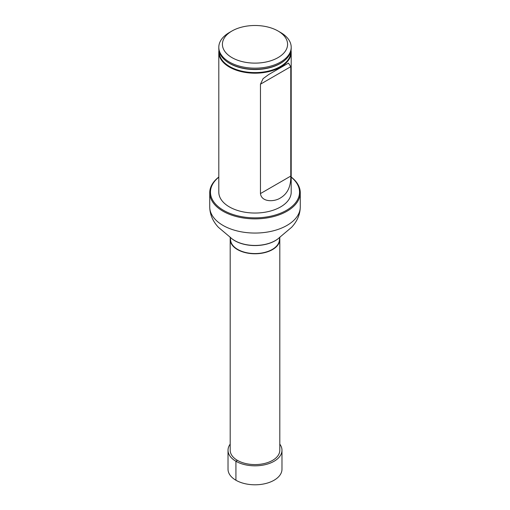 <?xml version="1.0" encoding="UTF-8"?>
<svg xmlns="http://www.w3.org/2000/svg" width="510" height="510" viewBox="0 0 510 510"><rect width="100%" height="100%" fill="white"/><g stroke="black" fill="none" stroke-linecap="round" stroke-linejoin="round"><path stroke-width="0.76" d="M230.348 237.858A24.805 14.318 0 0 0 230.195 239.445A24.805 14.318 0 0 0 255 253.77A24.805 14.318 0 0 0 279.805 239.445A24.805 14.318 0 0 0 279.652 237.858M230.195 239.445L230.195 450.253A24.805 14.318 0 0 0 255 464.578A24.805 14.318 0 0 0 279.805 450.253L279.805 239.445M280.009 236.971L279.442 239.445A24.442 14.114 180 0 1 255 253.559A24.442 14.114 180 0 1 230.558 239.445L229.991 236.971M291.044 50.369A36.197 20.897 180 0 1 291.197 52.294L291.197 192.142A36.197 20.897 180 0 1 255 213.04A36.197 20.897 180 0 1 218.803 192.142L218.803 52.294A36.197 20.897 180 0 1 218.956 50.369M218.803 177.161A44.542 25.717 0 0 0 225.267 211.287A44.542 25.717 0 0 0 284.733 211.287A44.542 25.717 0 0 0 291.197 177.161M291.197 177.04A45.262 26.131 180 0 1 300.262 192.729A45.262 26.131 180 0 1 255 218.866A45.262 26.131 180 0 1 209.737 192.729A45.262 26.131 180 0 1 218.803 177.04M280.596 32.487L278.039 31.008L280.596 32.487A36.197 20.897 180 0 1 291.197 47.264A36.197 20.897 180 0 1 255 68.168A36.197 20.897 180 0 1 218.803 47.264A36.197 20.897 180 0 1 229.404 32.487L231.961 31.008A32.576 18.806 180 0 1 278.039 31.008L278.039 31.008A32.576 18.806 180 0 1 278.039 57.611A32.576 18.806 180 0 1 231.961 57.611A32.576 18.806 180 0 1 231.961 31.008M218.803 47.264L218.803 48.45A36.197 20.897 0 0 0 225.324 60.416A36.197 20.897 0 0 0 229.404 63.227A36.197 20.897 0 0 0 284.676 60.416A36.197 20.897 0 0 0 291.197 48.45L291.197 47.264M291.197 52.294A36.197 20.897 180 0 1 255 73.191A36.197 20.897 180 0 1 218.803 52.294M260.457 193.583C261.56 202.534 274.75 201.896 280.596 197.848C287.583 193.66 290.981 186.405 290.783 176.071L290.783 66.676L288.481 63.106L268.757 74.498L263.096 78.636L260.457 84.188L260.457 193.583L290.783 176.071M230.195 444.133A26.979 15.574 0 0 0 228.021 450.253L228.021 469.225A26.979 15.574 0 0 0 244.679 483.614A26.979 15.574 0 0 0 274.074 480.235A26.979 15.574 0 0 0 281.979 469.225L281.979 450.253A26.979 15.574 0 0 0 279.805 444.133M228.021 450.253A26.979 15.574 0 0 0 244.679 464.642A26.979 15.574 0 0 0 274.074 461.269A26.979 15.574 0 0 0 281.979 450.253M237.462 460.383L235.926 461.269L235.926 480.235M300.262 192.729L300.262 206.926A45.262 26.131 180 0 1 255 233.057A45.262 26.131 180 0 1 209.737 206.926C209.852 214.41 212.746 221.212 218.414 227.32L230.252 237.284A28.738 16.594 180 0 0 279.748 237.284L279.569 237.462A28.528 16.473 180 0 1 230.431 237.462A28.528 16.473 180 0 1 230.341 237.373M290.802 51.535A35.808 20.674 180 0 1 269.006 70.947A35.808 20.674 180 0 1 229.678 66.536A35.808 20.674 180 0 1 219.198 51.535M284.497 60.562A35.757 20.642 180 0 1 284.319 60.715A35.757 20.642 180 0 1 229.717 63.489A35.757 20.642 180 0 1 225.681 60.715A35.757 20.642 180 0 1 225.503 60.562M290.783 66.676L260.457 84.188M209.737 192.729L209.737 206.926M300.262 206.926C300.148 214.41 297.253 221.212 291.586 227.32L279.748 237.284M284.319 60.715L284.676 60.416M225.681 60.715L225.324 60.416"/></g></svg>
